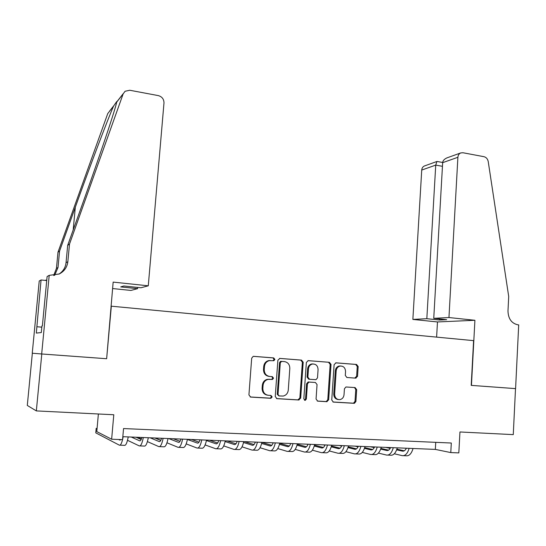 <?xml version="1.0" encoding="UTF-8"?>
<svg xmlns="http://www.w3.org/2000/svg" width="546" height="546" viewBox="0 0 546 546"><rect width="100%" height="100%" fill="white"/><g stroke="black" fill="none" stroke-linecap="round" stroke-linejoin="round"><path stroke-width="0.82" d="M274.897 359.425L273.696 357.917L253.733 356.34L253.173 356.381L251.686 358.224L248.928 394.915L250.682 397.072L270.755 398.293L272.167 396.956L270.966 395.454L268.386 395.297C264.769 394.676 262.926 392.383 262.844 388.418L263.07 385.374C263.5 382.193 265.158 380.2 268.045 379.402L272.454 379.456L273.539 378.153L272.331 376.651L269.765 376.467C266.155 375.825 264.312 373.519 264.237 369.567L264.462 366.537C264.865 363.445 266.455 361.493 269.239 360.66L273.86 360.708L274.897 359.425M272.98 360.694L274.14 359.391L272.939 357.889L253.399 356.347M250.191 396.969L270.29 398.157L271.41 396.84L270.591 395.434M267.547 395.181C263.984 394.519 262.176 392.233 262.107 388.322L262.333 385.285C262.762 382.111 264.414 380.125 267.294 379.327L271.703 379.381L272.782 378.085L271.778 376.61M355.685 378.132L357.534 376.317L358.162 366.53L356.565 364.462L336.008 362.837L334.118 364.653L331.75 400.013L333.388 402.095L354.381 403.33L355.91 401.501L356.675 389.626L355.071 387.564L345.918 386.984L344.424 388.8L344.035 394.717C343.687 397.406 342.322 399.044 339.933 399.624C336.602 399.665 334.834 397.829 334.63 394.116L336.179 370.864C336.5 368.291 337.79 366.694 340.049 366.066C343.482 365.922 345.318 367.758 345.55 371.567L345.297 375.423L346.915 377.498L355.685 378.132L354.777 378.064L356.627 376.255L357.261 366.489L355.664 364.421L335.694 362.844M111.343 306.081L106.641 358.729L41.789 353.985L36.336 410.906L113.793 414.755L111.637 439.216L122.577 439.646L123.539 428.562L451.303 443.024L450.778 452.579L458.824 452.893L459.95 431.975L513.267 434.623L515.513 388.615L471.212 385.38L473.594 340.636L111.009 306.156M303.187 362.244L301.515 360.114L279.873 358.401L277.873 360.264L275.245 396.532L276.965 398.669L298.717 399.986L300.682 398.102L303.187 362.244L302.375 362.203L300.703 360.08L279.545 358.408M308.299 360.647L329.388 362.312L331.026 364.414L328.651 399.822L326.74 401.685L317.717 401.139L316.059 399.044L317.049 384.575L315.39 382.473L308.934 382.077L307.412 383.913L306.361 399.051L305.262 400.355L303.822 398.894L306.354 362.489L308.176 360.647M36.336 410.906L27.3 405.439L32.35 353.228M98.376 413.991L96.792 431.62L111.637 439.216M122.83 436.691L435.333 449.399L450.778 452.579M435.735 442.335L435.333 449.399M106.641 358.729L113.159 282.105L148.28 285.811L140.916 287.769L123.806 285.988L120.721 286.909L137.585 288.657L137.688 287.435M270.174 360.497L268.489 360.626C265.711 361.452 264.121 363.404 263.718 366.489L264.462 366.537M269.519 376.447L269.014 376.399C265.411 375.757 263.575 373.457 263.5 369.512L263.718 366.489M276.481 398.566L297.911 399.87L299.87 397.986L302.375 362.203M281.709 361.37L280.31 362.674L278.016 394.471L279.211 395.966L283.217 396.055C286.159 395.304 287.844 393.311 288.274 390.069L289.817 368.427C289.742 364.53 287.933 362.244 284.384 361.582L280.576 361.363L279.538 362.633L280.31 362.674M279.02 395.939L277.245 394.362L279.538 362.633M307.985 360.653L329.388 362.312M317.246 401.044L326.242 401.549L327.791 399.706L330.166 364.373L328.535 362.278M315.39 382.473L308.108 382.002L306.593 383.831L305.542 398.935L306.361 399.051M304.497 400.225L305.542 398.935M318.072 369.601C317.827 365.711 315.929 363.854 312.38 364.032C310.094 364.687 308.783 366.305 308.456 368.878L307.883 377.163L309.548 379.272L316.004 379.675L317.506 377.846L318.072 369.601M313.104 363.943L311.554 363.991C309.268 364.646 307.964 366.257 307.637 368.823L308.456 368.878M309.548 379.272L308.729 379.197L307.064 377.088L307.637 368.823M346.792 377.484L354.777 378.064M340.67 365.991L339.175 366.025C336.916 366.646 335.633 368.243 335.312 370.809L336.179 370.864M338.261 399.563C335.353 399.14 333.852 397.29 333.763 394.007L335.312 370.809M332.93 401.993L353.48 403.207L355.009 401.378L355.774 389.53L354.463 387.523M120.714 439.571L119.779 440.049L118.653 439.489M97.079 428.419L96.178 428.385L95.775 432.862L119.328 445.154C120.441 445.577 121.519 443.741 122.557 439.646M97.045 428.808L96.178 428.385M119.97 445.174L124.338 445.338C125.792 445.734 127.088 442.929 128.235 436.909M122.584 439.544L123.164 436.704M137.585 288.657L130.897 290.438L112.578 288.554M148.28 285.811L163.984 102.955C163.936 99.14 162.053 96.69 158.326 95.611L129.771 90.254L125.095 91.257L123.157 93.878L69.506 244.069L67.677 245.366L84.296 198.867C98.642 158.859 112.824 116.864 115.943 105.194L116.769 102.047C117.533 100.423 116.462 101.788 113.554 106.156C107.746 119.212 90.158 165.691 75.321 207.187L59.569 251.085L58.013 267.492L54.607 275.402M59.569 251.085L57.985 252.204L56.443 268.414L53.665 275.512M69.506 244.069L67.847 261.698C67.151 267.24 64.291 271.328 59.255 273.969L49.208 275.355L41.673 353.979L32.248 353.221L39.23 281.013L41.059 279.975L36.316 333.08L41.305 332.548L41.94 325.935L42.376 325.86L47.113 276.542L49.208 275.355M58.941 274.119C63.097 271.41 65.465 267.622 66.032 262.762L67.677 245.366M113.554 106.156L107.76 113.554L57.985 252.204M41.673 353.979L106.313 358.702M46.731 280.562L41.059 279.975M46.779 280.057L44.833 280.371M41.824 327.163L36.93 326.754M448.955 317.54L457.896 157.289L442.663 162.667L433.749 318.332L448.955 317.54L474.911 320.284L471.444 385.394L515.588 388.622L518.7 324.904L517.874 324.815C511.547 323.375 508.244 318.768 507.985 310.988L508.708 296.492L488.233 161.602C487.68 158.927 486.268 157.296 484.002 156.695L462.899 152.737L460.681 152.948C459.015 153.713 458.087 155.16 457.896 157.289M436.609 337.107L437.476 321.949L474.911 320.284M437.476 321.949L412.865 319.424L426.829 318.693L439.632 320.024L446.676 319.683L433.749 318.332M426.829 318.693L435.735 165.11L421.73 170.059C421.922 168.072 422.802 166.714 424.385 165.991L424.665 165.888M412.865 319.424L421.73 170.059M439.632 320.024L439.687 318.953M437.407 161.52L436.896 161.493L435.735 165.11L442.458 166.318M447.467 157.698L446.997 157.862C444.246 159.098 442.806 160.701 442.663 162.667M141.885 437.469C141.182 439.967 140.438 441.086 139.667 440.827L131.279 437.039M141.175 439.51L136.022 437.23M127.511 440.301L139.237 445.891C140.786 446.287 142.144 443.502 143.318 437.523M139.926 445.918L144.158 446.075C145.741 446.471 147.12 443.686 148.3 437.728M161.589 438.267C160.852 440.745 160.06 441.85 159.227 441.591L150.143 437.803M160.77 440.431L154.811 437.994M137.592 437.291L141.4 438.964M147.406 441.605L158.811 446.614C160.483 447.017 161.923 444.253 163.131 438.329M159.555 446.642L163.65 446.792C165.356 447.194 166.817 444.437 168.038 438.534M180.965 439.059C180.194 441.509 179.361 442.608 178.467 442.349L168.7 438.561M180.037 441.318L173.3 438.745M155.255 438.008L160.838 440.294M166.967 442.792L178.057 447.324C179.859 447.727 181.374 444.997 182.617 439.12M178.863 447.358L182.821 447.502C184.65 447.904 186.186 445.174 187.435 439.318M200.02 439.83C199.222 442.267 198.341 443.352 197.386 443.086L187.408 439.462M198.99 442.164L191.496 439.482M186.2 443.898L196.99 448.027C198.908 448.43 200.505 445.72 201.781 439.905M197.843 448.061L201.679 448.205C203.624 448.607 205.235 445.905 206.518 440.096M218.762 440.595C217.936 443.004 217.015 444.082 216.004 443.816L206.429 440.533M217.629 442.99L209.411 440.212M205.119 444.935L215.622 448.716C217.649 449.126 219.315 446.437 220.625 440.67M216.523 448.751L220.229 448.887C222.283 449.297 223.969 446.614 225.286 440.861M237.203 441.345C236.343 443.734 235.387 444.799 234.316 444.533L225.136 441.557M235.968 443.789L227.047 440.929M223.73 445.911L233.947 449.399C236.084 449.802 237.824 447.147 239.162 441.421M234.896 449.433L238.486 449.563C240.65 449.972 242.404 447.317 243.748 441.612M255.344 442.083C254.463 444.451 253.46 445.502 252.341 445.243L243.543 442.526M254.013 444.567L244.417 441.639M242.035 446.84L251.979 450.068C254.224 450.47 256.026 447.836 257.398 442.164M252.975 450.102L256.443 450.232C258.715 450.634 260.538 448.007 261.909 442.349M273.198 442.806C272.29 445.154 271.246 446.198 270.079 445.939L261.65 443.454M271.772 445.324L261.889 442.437M260.046 447.727L269.731 450.723C272.072 451.132 273.942 448.519 275.341 442.895M270.768 450.764L274.119 450.887C276.494 451.296 278.378 448.689 279.784 443.072M290.765 443.523C289.83 445.85 288.759 446.887 287.537 446.621L279.47 444.342M289.25 446.062L279.709 443.393M277.764 448.58L287.196 451.371C289.639 451.781 291.571 449.194 292.997 443.611M288.281 451.412L291.523 451.528C293.987 451.938 295.939 449.358 297.372 443.789M308.06 444.226C307.105 446.532 305.992 447.556 304.723 447.297L297.004 445.202M306.449 446.785L297.242 444.308M295.209 449.392L304.395 452.006C306.934 452.416 308.927 449.856 310.374 444.321M305.521 452.047L308.654 452.163C311.213 452.573 313.22 450.02 314.68 444.492M325.082 444.915C324.099 447.208 322.952 448.225 321.642 447.959L314.264 446.027M323.382 447.488L314.503 445.188M307.992 444.389L307.234 444.191M312.373 450.184L321.321 452.634C323.955 453.043 326.003 450.505 327.484 445.017M322.488 452.675L325.518 452.791C328.166 453.2 330.234 450.668 331.715 445.188M341.844 445.597C340.84 447.87 339.66 448.873 338.302 448.614L331.258 446.833M340.056 448.177L331.497 446.034M324.945 445.236L323.396 444.847M329.272 450.948L337.994 453.248C340.711 453.665 342.82 451.146 344.321 445.7M339.196 453.296L342.124 453.405C344.86 453.815 346.983 451.303 348.491 445.87M358.347 446.266C357.323 448.525 356.108 449.515 354.702 449.256L347.986 447.611M356.477 448.86L348.225 446.86M341.632 446.062L339.325 445.495M345.905 451.685L354.409 453.856C357.214 454.272 359.377 451.774 360.899 446.375M355.651 453.903L358.469 454.006C361.295 454.422 363.472 451.931 365.008 446.539M374.597 446.928C373.553 449.167 372.304 450.15 370.864 449.89L364.462 448.368M372.645 449.522L364.694 447.652M358.067 446.86L355.016 446.137M362.285 452.409L370.577 454.456C373.464 454.873 375.675 452.395 377.225 447.038M371.853 454.504L374.576 454.606C377.484 455.016 379.716 452.552 381.265 447.201M390.602 447.583C389.537 449.802 388.261 450.778 386.773 450.511L380.678 449.112M388.568 450.177L380.917 448.43M374.249 447.631L370.481 446.764M378.412 453.105L386.5 455.05C389.462 455.46 391.735 453.009 393.297 447.693M387.81 455.098L390.445 455.193C393.427 455.61 395.707 453.16 397.283 447.85M406.367 448.225C405.282 450.423 403.979 451.392 402.45 451.126L396.655 449.829M404.252 450.819L396.887 449.181M390.513 447.761L389.503 447.536M390.185 448.382L385.722 447.386M394.301 453.787L402.184 455.63C405.228 456.04 407.541 453.61 409.131 448.334M403.528 455.678L406.067 455.773C409.131 456.183 411.459 453.76 413.056 448.491M272.939 357.889L273.696 357.917M263.5 369.512L264.237 369.567M271.376 379.402L272.126 379.477M268.809 379.224L269.553 379.299M262.333 385.285L263.07 385.374M262.107 388.322L262.844 388.418M270.004 398.177L270.755 398.293M250.334 397.017L250.682 397.072M299.87 397.986L300.682 398.102M297.911 399.87L298.717 399.986M300.703 360.08L301.515 360.114M277.245 394.362L278.016 394.471M330.166 364.373L331.026 364.414M327.791 399.706L328.651 399.822M325.887 401.569L326.74 401.685M308.538 381.975L309.357 382.057M306.593 383.831L307.412 383.913M307.064 377.088L307.883 377.163M333.763 394.007L334.63 394.116M355.774 389.53L356.675 389.626M355.009 401.378L355.91 401.501M353.153 403.221L354.054 403.344M355.664 364.421L356.565 364.462M357.261 366.489L358.162 366.53M356.627 376.255L357.534 376.317M119.779 440.049L120.175 440.062M58.013 267.492L56.443 268.414M66.032 262.762L67.847 261.698M123.157 93.878L116.769 102.047M75.321 207.187L73.184 229.955M139.667 440.827L140.104 440.84M159.227 441.591L159.698 441.612M178.467 442.349L178.965 442.362M197.386 443.086L197.918 443.106M216.004 443.816L216.564 443.837M234.316 444.533L234.91 444.56M252.341 445.243L252.962 445.263M270.079 445.939L270.727 445.959M287.537 446.621L288.213 446.648M304.723 447.297L305.426 447.324M321.642 447.959L322.372 447.986M338.302 448.614L339.052 448.641M354.702 449.256L355.48 449.283M370.864 449.89L371.662 449.918M386.773 450.511L387.599 450.546M402.45 451.126L403.296 451.16M268.489 360.626L269.239 360.66M271.703 379.381L272.454 379.456M267.294 379.327L268.045 379.402M270.29 398.157L271.048 398.273M273.102 360.667L273.86 360.708M298.293 399.849L299.099 399.965M280.576 361.363L281.347 361.397M326.242 401.549L327.095 401.672M308.108 382.002L308.934 382.077M304.552 400.252L305.262 400.355M311.554 363.991L312.38 364.032M339.175 366.025L340.049 366.066M353.48 403.207L354.381 403.33M355.173 378.044L356.074 378.112M123.266 93.598L116.817 101.843M113.704 105.828L109.562 111.125M424.385 165.991L436.896 161.493M442.683 162.476L437.018 161.452M446.997 157.862L460.681 152.948"/></g></svg>
